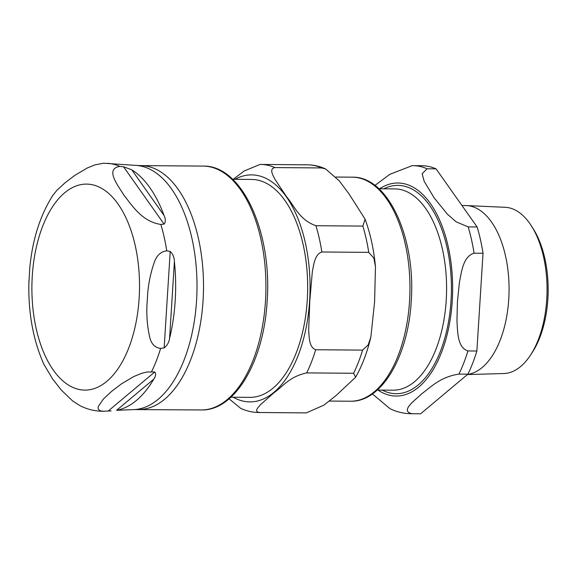 <?xml version="1.0" encoding="UTF-8"?>
<svg xmlns="http://www.w3.org/2000/svg" width="577" height="577" viewBox="0 0 577 577"><rect width="100%" height="100%" fill="white"/><g stroke="black" fill="none" stroke-linecap="round" stroke-linejoin="round"><path stroke-width="0.87" d="M131.744 169.782A123.579 64.552 90.5 0 1 164.056 215.502C165.714 219.116 165.722 221.986 164.084 224.128L160.839 224.439C141.812 221.647 131.924 205.059 123.983 195.293C118.119 185.534 104.545 168.917 119.814 166.4L123.543 166.767L131.744 169.782L164.056 215.502M111.173 410.896L103.377 411.278L100.521 410.882L98.516 409.519L98.068 407.982L98.357 406.302L103.478 398.945L111.65 391.35L121.574 383.77L133.929 376.471L141.69 373.319L146.89 372.006L154.787 371.97C156.172 373.788 155.833 376.182 153.763 379.161A123.579 64.552 90.5 0 1 116.612 410.312L134.398 409.569A122.144 63.802 90.5 0 0 196.548 300.768A122.144 63.802 90.5 0 0 140.838 166.061A122.144 63.802 90.5 0 0 136.331 165.426L103.564 163.219L94.967 164.871L87.206 168.022L74.851 175.321L64.927 182.902L56.755 190.489L52.839 195.372M53.113 194.961C40.39 214.759 32.622 238.928 29.809 267.454L28.85 283.718M43.701 363.979L52.594 378.959L61.335 390.102L72.558 400.885L80.059 405.71C87.524 409.475 95.407 411.329 103.701 411.278M166.753 250.851L170.208 251.449C172.891 253.981 174.29 257.378 174.398 261.641A123.579 64.552 90.5 0 1 169.566 338.511C168.938 342.471 167.128 345.594 164.142 347.895L160.615 348.436C154.694 347.635 151.001 343.603 149.522 336.355C146.933 324.483 146.205 312.207 147.344 299.513C147.806 286.819 150.07 274.565 154.153 262.744C156.54 255.524 160.745 251.558 166.753 250.851A124.005 64.775 90.5 0 0 160.839 224.439M230.915 397.221L249.884 397.373A108.966 56.921 -89.5 0 0 307.664 288.853A108.966 56.921 -89.5 0 0 251.608 179.44L232.639 179.296M306.524 412.88L305.637 412.88A124.033 64.79 -89.5 0 0 306.358 412.88L323.863 405.155L335.908 395.685L355.641 377.207L353.6 373.269A124.033 64.79 -89.5 0 0 362.601 350.109L368.191 344.88L370.888 336.86L374.603 301.764L375.461 266.646L373.831 258.121L368.746 252.365A124.033 64.79 -89.5 0 0 362.861 226.083L365.097 219.188L348.998 193.872L339.29 180.889L325.666 169.003L321.764 167.943A124.033 64.79 -89.5 0 0 307.591 164.82C313.83 164.892 319.86 166.284 325.673 169.003M305.637 412.88L258.727 412.512C252.488 412.44 246.466 411.04 240.652 408.328L229.091 398.837M353.6 373.269L306.69 372.901C289.286 376.702 283.105 386.309 274.111 392.634L260.732 404.434C258.395 407.218 253.613 411.488 259.448 412.505L306.358 412.88M368.746 252.365L321.843 251.99C314.703 254.32 313.737 264.85 312.33 271.695L309.806 300.797L308.666 329.914C309.207 336.766 308.854 347.311 315.691 349.741L362.601 350.109M321.764 167.943L274.861 167.575C268.875 168.931 272.993 175.199 274.897 179.259L286.444 196.569C294.458 205.888 299.146 219.887 315.951 225.715L362.861 226.083M233.245 179.296L244.136 171.03L259.967 164.452A124.033 64.79 -89.5 0 1 260.689 164.445L259.801 164.452M530.559 355.05L532.376 352.266A79.518 41.537 -89.5 0 0 533.35 229.004L531.576 226.191A83.131 43.426 90.5 0 1 530.559 355.05A83.131 43.426 90.5 0 1 503.8 373.528L467.406 374.567M467.572 374.43A84.545 44.162 -89.5 0 0 509.051 291.688A84.545 44.162 -89.5 0 0 470.19 206.054A84.545 44.162 -89.5 0 0 466.418 205.578L505.113 207.294A83.131 43.426 90.5 0 1 508.827 207.763A83.131 43.426 90.5 0 1 531.576 226.191M466.418 205.578A84.545 44.162 -89.5 0 0 465.574 205.556L461.968 205.527M468.178 226.912L456.104 221.806L447.363 214.139L434.07 197.738L424.196 181.366L422.14 173.749L427.081 168.772L436.046 168.845L477.136 226.985L468.178 226.912A124.033 64.79 -89.5 0 1 474.063 253.195L483.028 253.267L476.876 351.018L467.918 350.946C457.337 347.505 457.684 331.948 456.955 320.848L457.431 301.966L459.328 283.091C461.449 272.012 463.064 256.469 474.063 253.195M411.675 413.709C399.94 410.644 415.108 400.351 421.737 393.795C430.716 387.268 440.164 376.925 458.917 374.098L467.882 374.17L420.64 413.781L411.675 413.709A124.033 64.79 -89.5 0 1 410.954 413.709L419.919 413.781A124.033 64.79 -89.5 0 0 420.64 413.781M372.425 393.932L389.951 408.653C396.623 411.928 403.619 413.615 410.954 413.709M412.194 165.649L389.872 174.304L374.906 185.433M467.882 374.17A124.033 64.79 -89.5 0 0 476.876 351.018M436.046 168.845A124.033 64.79 -89.5 0 0 421.874 165.722L412.908 165.649A124.033 64.79 -89.5 0 0 412.598 165.649M483.028 253.267A124.033 64.79 -89.5 0 0 477.136 226.985M164.084 224.128L123.543 166.767M116.612 410.312L153.763 379.161M108.173 411.048L154.787 371.97M107.805 163.341A124.005 64.775 90.5 0 1 119.814 166.4M160.615 348.436A124.005 64.775 90.5 0 1 151.571 371.711M139.136 298.316A103.009 53.805 90.5 0 1 79.265 389.504A103.009 53.805 90.5 0 1 32.283 275.9A103.009 53.805 90.5 0 1 92.154 184.705A103.009 53.805 90.5 0 1 139.136 298.316M169.566 338.511L174.398 261.641M164.142 347.895L170.208 251.449M138.848 409.461A121.935 63.694 -89.5 0 0 203.046 300.797A121.935 63.694 -89.5 0 0 147.431 166.327A121.935 63.694 -89.5 0 0 140.774 165.606L203.191 166.097A121.935 63.694 90.5 0 1 209.855 166.818A121.935 63.694 90.5 0 1 265.47 301.288A121.935 63.694 90.5 0 1 201.272 409.951L134.398 409.569M233.259 397.243A113.525 59.301 -89.5 0 0 308.745 310.815A113.525 59.301 -89.5 0 0 257.847 175.559A113.525 59.301 -89.5 0 0 234.976 179.31M258.727 412.512A124.033 64.79 -89.5 0 0 259.448 412.505M306.69 372.901A124.033 64.79 -89.5 0 0 315.691 349.741M321.843 251.99A124.033 64.79 -89.5 0 0 315.951 225.715M274.861 167.575A124.033 64.79 -89.5 0 0 260.689 164.445L307.591 164.82M352.316 177.168A112.032 58.522 90.5 0 1 358.44 177.839A112.032 58.522 90.5 0 1 409.533 301.389A112.032 58.522 90.5 0 1 350.549 401.231C381.895 402.183 408.249 355.995 411.213 301.23C415.938 238.359 388.393 176.23 352.316 177.168L335.901 177.045M382.205 390.095A104.148 54.404 -89.5 0 0 390.478 393.096A104.148 54.404 -89.5 0 0 451.012 300.891A104.148 54.404 -89.5 0 0 383.799 188.809M378.88 188.766L394.798 188.895A100.65 52.572 90.5 0 1 400.301 189.494A100.65 52.572 90.5 0 1 446.209 300.487A100.65 52.572 90.5 0 1 393.211 390.182L377.293 390.059M377.985 390.059A106.514 55.637 -89.5 0 0 390.333 395.44A106.514 55.637 -89.5 0 0 452.238 301.151A106.514 55.637 -89.5 0 0 379.572 188.773M458.917 374.098A124.033 64.79 -89.5 0 0 467.918 350.946M427.081 168.772A124.033 64.79 -89.5 0 0 412.908 165.649L411.913 165.649M28.951 280.206C27.927 311.688 32.961 339.86 44.047 364.736M136.331 165.426L140.774 165.606M203.191 166.097C242.239 165.015 272.315 232.639 267.151 301.129C263.927 360.784 235.192 411.026 201.272 409.951M355.641 377.207C362.226 365.537 367.311 352.085 370.888 336.86M365.097 219.181C370.376 233.656 373.831 249.473 375.454 266.646M350.549 401.231L329.323 401.065"/></g></svg>
